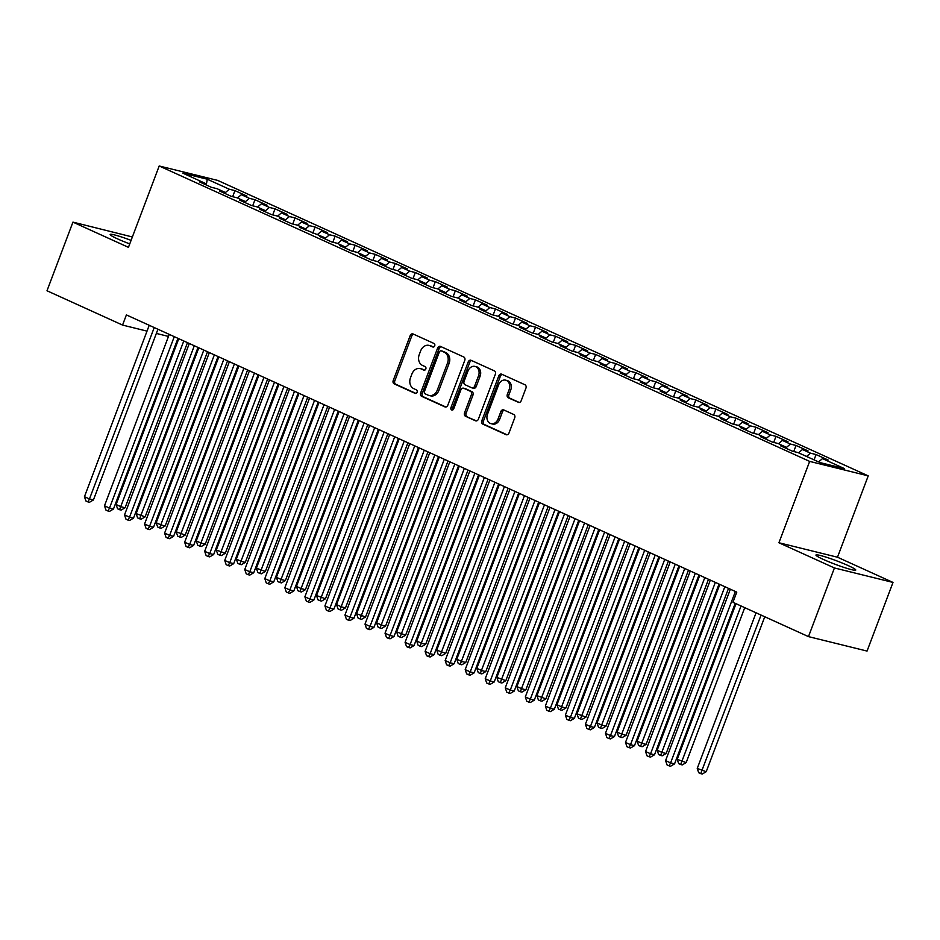 <?xml version="1.0" encoding="UTF-8"?>
<svg xmlns="http://www.w3.org/2000/svg" width="940" height="940" viewBox="0 0 940 940"><rect width="100%" height="100%" fill="white"/><g stroke="black" fill="none" stroke-linecap="round" stroke-linejoin="round"><path stroke-width="1.41" d="M434.715 345.838A1.88 1.504 -76.1 0 0 433.998 343.464L413.095 333.97A2.679 2.15 -76.1 0 0 410.193 335.568L393.214 380.488A2.679 2.15 -76.1 0 0 394.236 383.884L415.139 393.378A1.88 1.504 -76.1 0 0 416.455 389.877L413.753 388.655A8.566 6.874 -76.1 0 1 410.474 377.81L411.885 374.061A8.566 6.874 -76.1 0 1 420.239 368.598A8.566 6.874 -76.1 0 1 421.202 368.938L423.905 370.16A1.88 1.504 -76.1 0 0 425.221 366.671L422.518 365.437A8.566 6.874 -76.1 0 1 419.24 354.603L420.662 350.855A8.566 6.874 -76.1 0 1 429.004 345.391A8.566 6.874 -76.1 0 1 429.968 345.732L432.67 346.954A1.88 1.504 -76.1 0 0 434.715 345.838M848.209 565.598A21.279 1.88 20.7 0 0 827.47 557.585A21.279 1.88 20.7 0 0 815.955 555.023A21.279 1.88 20.7 0 0 823.511 559.5A21.279 1.88 20.7 0 0 844.238 567.502A21.279 1.88 20.7 0 0 855.764 570.063A21.279 1.88 20.7 0 0 848.209 565.598M131.083 240.37A21.279 1.88 20.7 0 0 110.168 234.483A21.279 1.88 20.7 0 0 117.735 238.96A21.279 1.88 20.7 0 0 129.744 243.895M518.269 402.355A2.679 2.15 -76.1 0 0 521.183 400.745L525.942 388.149A2.679 2.15 -76.1 0 0 524.92 384.754L501.713 374.214A2.679 2.15 -76.1 0 0 498.799 375.812L481.821 420.732A2.679 2.15 -76.1 0 0 482.855 424.128L506.061 434.668A2.679 2.15 -76.1 0 0 508.975 433.07L514.721 417.842A2.679 2.15 -76.1 0 0 513.698 414.458L503.77 409.946A2.679 2.15 -76.1 0 0 500.856 411.544L498 419.099A7.167 5.746 -76.1 0 1 491.021 423.658A7.167 5.746 -76.1 0 1 487.484 414.317L498.658 384.742A7.167 5.746 -76.1 0 1 505.638 380.171A7.167 5.746 -76.1 0 1 509.174 389.524L507.318 394.447A2.679 2.15 -76.1 0 0 508.34 397.843L518.892 402.496M834.426 567.96L893 582.424L837.493 557.22L778.919 542.756L834.426 567.96L808.482 636.615L732.942 602.293L736.784 592.13L126.395 314.912L122.552 325.076L147.016 331.127M778.919 542.756L809.657 461.399L159.189 165.981L217.763 180.433L868.231 475.863L809.657 461.399M132.364 236.974L72.944 222.122L128.451 247.338L159.189 165.981M72.944 222.122L47 290.766L122.552 325.076M464.771 360.361A2.679 2.15 -76.1 0 0 463.749 356.977L440.531 346.437A2.679 2.15 -76.1 0 0 437.629 348.035L420.65 392.955A2.679 2.15 -76.1 0 0 421.672 396.339L444.89 406.879A2.679 2.15 -76.1 0 0 447.793 405.281L464.771 360.361M471.128 360.326L494.334 370.865A2.679 2.15 -76.1 0 1 495.356 374.249L478.378 419.17A2.679 2.15 -76.1 0 1 475.476 420.779L465.535 416.267A2.679 2.15 -76.1 0 1 464.513 412.872L471.398 394.659A2.679 2.15 -76.1 0 0 470.376 391.275L463.784 388.279A2.679 2.15 -76.1 0 0 460.882 389.877L453.714 408.841A1.88 1.504 -76.1 0 1 450.953 407.596L468.214 361.923A2.679 2.15 -76.1 0 1 471.128 360.326M232.65 196.695L234.941 190.62L229.325 189.234L207.282 179.223L182.9 173.207L204.944 183.218L199.327 181.831L211.347 187.283L216.964 188.67L224.977 192.312L219.361 190.926L231.381 196.389L237.009 197.776L245.023 201.418L239.406 200.032L251.427 205.484L257.043 206.882L265.057 210.513L259.44 209.126L271.46 214.59L277.089 215.977L285.102 219.619L279.474 218.233L291.506 223.697L297.122 225.083L305.136 228.714L299.519 227.327L325.181 237.82L319.553 236.434L331.585 241.897L337.202 243.284L345.215 246.926L339.599 245.528L351.619 250.992L357.235 252.378L365.261 256.021L359.632 254.634L371.664 260.098L377.281 261.485L385.294 265.127L379.678 263.74L391.698 269.192L397.315 270.579L405.328 274.221L399.712 272.835L411.732 278.299L417.36 279.685L425.373 283.328L419.757 281.941L431.777 287.393L437.394 288.791L445.407 292.422L439.791 291.036L451.811 296.5L457.439 297.886L465.453 301.529L459.836 300.142L471.856 305.606L477.473 306.992L485.487 310.623L479.87 309.237L491.89 314.7L497.519 316.087L505.532 319.729L499.904 318.343L511.936 323.806L517.552 325.193L525.566 328.836L519.949 327.437L531.97 332.901L537.598 334.288L545.611 337.93L539.983 336.544L552.015 342.007L557.631 343.394L565.645 347.036L560.029 345.65L572.049 351.102L577.665 352.488L585.691 356.131L580.062 354.744L592.094 360.208L597.711 361.595L605.724 365.237L600.108 363.851L612.128 369.303L617.745 370.701L625.77 374.332L620.141 372.945L632.162 378.409L637.79 379.795L645.803 383.438L640.187 382.051L652.207 387.515L657.824 388.902L665.837 392.532L660.221 391.146L672.241 396.61L677.869 397.996L685.883 401.639L680.266 400.252L692.286 405.716L697.903 407.102L705.917 410.745L700.3 409.346L712.32 414.81L717.948 416.197L725.962 419.839L720.346 418.453L732.366 423.916L737.982 425.303L745.996 428.946L740.379 427.559L752.4 433.011L758.028 434.397L766.041 438.04L760.413 436.654L772.445 442.117L778.062 443.504L786.075 447.146L780.459 445.76L792.479 451.212L798.095 452.61L820.138 462.621L844.519 468.637L822.477 458.626L818.587 461.916M234.941 190.62L246.962 196.084L241.345 194.697L249.359 198.328L245.129 201.912M252.684 205.801L254.987 199.726L249.359 198.328M254.987 199.726L267.007 205.179L261.391 203.792L269.404 207.434L265.162 211.018M272.729 214.896L275.021 208.821L269.404 207.434M275.021 208.821L287.041 214.285L281.424 212.898L289.438 216.541L285.208 220.113M292.763 224.002L295.054 217.927L289.438 216.541M295.054 217.927L307.086 223.379L301.458 221.993L309.483 225.635L305.241 229.219M312.797 233.108L315.1 227.022L309.483 225.635M315.1 227.022L327.12 232.486L321.504 231.099L329.517 234.742L325.287 238.314M332.842 242.203L335.134 236.128L329.517 234.742M335.134 236.128L347.166 241.58L341.537 240.194L349.562 243.836L345.321 247.42M352.876 251.309L355.179 245.222L349.562 243.836M355.179 245.222L367.199 250.686L361.583 249.3L369.596 252.942L365.366 256.526M372.921 260.404L375.213 254.329L369.596 252.942M375.213 254.329L387.245 259.793L381.616 258.406L389.63 262.037L385.4 265.62M392.955 269.51L395.258 263.423L389.63 262.037M395.258 263.423L407.279 268.887L401.662 267.5L409.676 271.143L405.446 274.727M413.001 278.604L415.292 272.529L409.676 271.143M415.292 272.529L427.312 277.993L421.696 276.607L429.709 280.238L425.479 283.821M433.035 287.711L435.338 281.636L429.709 280.238M435.338 281.636L447.358 287.088L441.741 285.701L449.755 289.344L445.513 292.928M453.08 296.805L455.371 290.73L449.755 289.344M455.371 290.73L467.392 296.194L461.775 294.808L469.788 298.45L465.559 302.022M473.114 305.911L475.417 299.837L469.788 298.45M475.417 299.837L487.437 305.288L481.821 303.902L489.834 307.545L485.592 311.128M493.159 315.018L495.451 308.931L489.834 307.545M495.451 308.931L507.471 314.395L501.854 313.008L509.868 316.651L505.638 320.223M513.193 324.112L515.496 318.037L509.868 316.651M515.496 318.037L527.516 323.489L521.888 322.103L529.913 325.745L525.672 329.329M533.227 333.218L535.53 327.132L529.913 325.745M535.53 327.132L547.55 332.596L541.934 331.209L549.947 334.852L545.717 338.435M553.272 342.313L555.563 336.238L549.947 334.852M555.563 336.238L567.596 341.702L561.967 340.315L569.993 343.946L565.751 347.53M573.306 351.419L575.609 345.332L569.993 343.946M575.609 345.332L587.629 350.796L582.013 349.41L590.026 353.052L585.796 356.636M593.351 360.514L595.643 354.439L590.026 353.052M595.643 354.439L607.675 359.903L602.047 358.516L610.06 362.147L605.83 365.731M613.385 369.62L615.688 363.545L610.06 362.147M615.688 363.545L627.709 368.997L622.092 367.611L630.106 371.253L625.875 374.837M633.431 378.714L635.722 372.639L630.106 371.253M635.722 372.639L647.754 378.103L642.126 376.717L650.139 380.359L645.909 383.931M653.465 387.821L655.768 381.746L650.139 380.359M655.768 381.746L667.788 387.198L662.171 385.811L670.185 389.454L665.943 393.038M673.51 396.927L675.801 390.84L670.185 389.454M675.801 390.84L687.822 396.304L682.205 394.918L690.218 398.56L685.989 402.144M693.544 406.021L695.847 399.947L690.218 398.56M695.847 399.947L707.867 405.399L702.25 404.012L710.264 407.654L706.022 411.238M713.589 415.128L715.88 409.041L710.264 407.654M715.88 409.041L727.901 414.505L722.284 413.118L730.298 416.761L726.068 420.345M733.623 424.222L735.926 418.147L730.298 416.761M735.926 418.147L747.946 423.611L742.318 422.224L750.343 425.855L746.102 429.439M753.657 433.328L755.96 427.242L750.343 425.855M755.96 427.242L767.98 432.706L762.364 431.319L770.377 434.962L766.147 438.545M773.702 442.423L775.993 436.348L770.377 434.962M775.993 436.348L788.025 441.812L782.397 440.425L790.423 444.056L786.181 447.64M793.736 451.529L796.039 445.454L790.423 444.056M796.039 445.454L808.059 450.906L802.443 449.52L810.456 453.162L806.567 456.452M814.075 459.86L816.073 454.549L810.456 453.162M816.073 454.549L828.105 460.013L822.477 458.626M786.075 447.146L786.345 448.439M766.041 438.04L766.312 439.332M802.443 449.52L798.553 452.81M745.996 428.946L746.278 430.226M782.397 440.425L778.52 443.704M725.962 419.839L726.232 421.132M762.364 431.319L758.474 434.609M705.917 410.745L706.198 412.026M742.318 422.224L738.441 425.503M685.883 401.639L686.153 402.931M722.284 413.118L718.395 416.408M665.837 392.532L666.119 393.825M702.25 404.012L698.361 407.302M645.803 383.438L646.074 384.73M682.205 394.918L678.316 398.207M625.77 374.332L626.04 375.624M662.171 385.811L658.282 389.101M605.724 365.237L605.995 366.529M642.126 376.717L638.236 380.007M585.691 356.131L585.961 357.423M622.092 367.611L618.203 370.901M565.645 347.036L565.915 348.317M602.047 358.516L598.157 361.794M545.611 337.93L545.881 339.223M582.013 349.41L578.124 352.7M525.566 328.836L525.848 330.116M561.967 340.315L558.09 343.594M505.532 319.729L505.802 321.022M541.934 331.209L538.044 334.499M485.487 310.623L485.769 311.916M521.888 322.103L518.01 325.393M465.453 301.529L465.723 302.821M501.854 313.008L497.965 316.298M445.407 292.422L445.689 293.715M481.821 303.902L477.931 307.192M425.373 283.328L425.644 284.62M461.775 294.808L457.886 298.098M405.328 274.221L405.61 275.514M441.741 285.701L437.852 288.991M385.294 265.127L385.565 266.408M421.696 276.607L417.806 279.885M365.261 256.021L365.531 257.313M401.662 267.5L397.773 270.791M345.215 246.926L345.485 248.207M381.616 258.406L377.727 261.684M325.181 237.82L325.452 239.113M361.583 249.3L357.694 252.59M305.136 228.714L305.406 230.006M341.537 240.194L337.66 243.484M285.102 219.619L285.372 220.912M321.504 231.099L317.614 234.389M265.057 210.513L265.339 211.805M301.458 221.993L297.58 225.283M245.023 201.418L245.293 202.711M281.424 212.898L277.535 216.188M224.977 192.312L225.259 193.605M261.391 203.792L257.501 207.082M204.944 183.218L205.214 184.499M241.345 194.697L237.456 197.976M808.482 636.615L867.056 651.067L893 582.424M837.493 557.22L868.231 475.863M156.346 333.43L168.495 336.426M177.825 338.729L178.682 338.94M207.282 179.223L206.26 184.98M229.325 189.234L225.083 192.817M433.528 347.013L431.554 346.12A8.566 6.874 -76.1 0 0 430.591 345.779L429.004 345.391M420.239 368.598L421.825 368.997A8.566 6.874 -76.1 0 1 422.788 369.326L424.762 370.219M413.671 334.229A2.679 2.15 -76.1 0 0 411.767 335.968L394.8 380.888A2.679 2.15 -76.1 0 0 395.822 384.272L415.985 393.437M441.107 346.696A2.679 2.15 -76.1 0 0 439.215 348.423L422.236 393.343A2.679 2.15 -76.1 0 0 423.259 396.739L445.901 407.02M441.377 350.914A1.88 1.504 -76.1 0 0 439.344 352.03L424.445 391.463A1.88 1.504 -76.1 0 0 425.162 393.837L428.017 395.129A8.566 6.874 -76.1 0 0 428.981 395.458A8.566 6.874 -76.1 0 0 437.323 390.006L447.511 363.052A8.566 6.874 -76.1 0 0 444.232 352.206L441.377 350.914L442.963 351.302A1.88 1.504 -76.1 0 0 442.529 351.196M428.981 395.458L430.555 395.858A8.566 6.874 -76.1 0 0 438.91 390.394L437.323 390.006M442.963 351.302L445.819 352.594A8.566 6.874 -76.1 0 1 449.097 363.439L438.91 390.394M476.486 420.909L465.535 416.267M464.748 388.514A2.679 2.15 -76.1 0 1 465.37 388.666L471.962 391.663A2.679 2.15 -76.1 0 1 472.985 395.047L466.099 413.271A2.679 2.15 -76.1 0 0 467.121 416.655M471.692 360.584A2.679 2.15 -76.1 0 0 469.8 362.311L452.539 407.984A1.88 1.504 -76.1 0 0 452.751 409.946M478.542 375.753A7.167 5.746 -76.1 0 0 474.994 366.412A7.167 5.746 -76.1 0 0 468.014 370.971L464.078 381.393A2.679 2.15 -76.1 0 0 465.112 384.777L471.692 387.774A2.679 2.15 -76.1 0 0 474.606 386.176L478.542 375.753L480.129 376.141A7.167 5.746 -76.1 0 0 476.58 366.8L474.994 366.412M473.278 388.161A2.679 2.15 -76.1 0 0 476.192 386.563L474.606 386.176M480.129 376.141L476.192 386.563M505.638 380.171L507.212 380.571A7.167 5.746 -76.1 0 1 510.761 389.912L508.893 394.835A2.679 2.15 -76.1 0 0 509.927 398.231L519.279 402.485M491.021 423.658L492.607 424.046A7.167 5.746 -76.1 0 0 499.587 419.487L498 419.099M504.334 410.204A2.679 2.15 -76.1 0 0 502.442 411.931L499.587 419.487M502.277 374.473A2.679 2.15 -76.1 0 0 500.386 376.212L483.407 421.132A2.679 2.15 -76.1 0 0 484.429 424.516L507.071 434.797M178.764 338.706L116.114 504.51L121.119 506.789L125.079 507.764L187.471 342.654M125.079 507.764L121.142 510.091L119.556 509.703L183.782 340.973M119.556 509.703L117.559 508.787L116.114 504.51M154.231 327.555L89.465 498.964L84.447 496.696L149.225 325.287M157.932 329.235L93.424 499.951L89.465 498.964L87.902 501.889L85.892 500.973L84.447 496.696M93.424 499.951L89.476 502.277L87.902 501.889M198.81 347.8L136.159 513.616L145.124 516.859L207.517 351.748M145.124 516.859L141.188 519.197L139.602 518.798L203.816 350.079M139.602 518.798L137.593 517.893L136.159 513.616M218.844 356.906L156.193 522.711L161.198 524.99L165.158 525.965L227.55 360.854M165.158 525.965L161.222 528.292L159.636 527.904L223.861 359.174M159.636 527.904L157.638 526.988L156.193 522.711M174.276 336.661L109.498 508.07L104.493 505.791L169.259 334.382M177.966 338.341L113.458 509.045L109.498 508.07L107.936 510.984L105.938 510.079L104.493 505.791M113.458 509.045L109.522 511.372L107.936 510.984M194.31 345.755L129.544 517.176L124.527 514.897L189.304 343.488M198.011 347.436L133.504 518.152L129.544 517.176L127.981 520.09L125.972 519.174L124.527 514.897M133.504 518.152L129.556 520.478L127.981 520.09M238.889 366.001L176.238 531.817L185.204 535.06L247.584 369.961M185.204 535.06L181.255 537.398L179.681 536.999L243.895 368.28M179.681 536.999L177.672 536.094L176.238 531.817M258.923 375.107L196.272 540.911L201.278 543.191L205.237 544.166L267.63 379.055M205.237 544.166L201.301 546.493L199.715 546.105L263.94 377.375M199.715 546.105L197.717 545.2L196.272 540.911M214.355 354.862L149.578 526.271L144.572 523.991L209.338 352.582M218.045 356.542L153.537 527.246L149.578 526.271L148.015 529.185L146.017 528.28L144.572 523.991M153.537 527.246L149.601 529.584L148.015 529.185M234.389 363.956L169.623 535.377L164.606 533.097L229.383 361.689M238.079 365.637L173.583 536.352L169.623 535.377L168.06 538.291L166.051 537.375L164.606 533.097M173.583 536.352L169.635 538.679L168.06 538.291M278.969 384.202L216.306 550.018L225.283 553.272L287.663 388.161M225.283 553.272L221.335 555.599L219.76 555.211L283.974 386.481M219.76 555.211L217.751 554.295L216.306 550.018M254.435 373.062L189.657 544.471L184.651 542.204L249.417 370.783M258.124 374.743L193.617 545.447L189.657 544.471L188.094 547.386L186.085 546.481L184.651 542.204M193.617 545.447L189.68 547.785L188.094 547.386M299.002 393.308L236.351 559.112L241.357 561.391L245.317 562.367L307.709 397.256M245.317 562.367L241.38 564.693L239.794 564.306L304.02 395.587M239.794 564.306L237.797 563.401L236.351 559.112M274.468 382.169L209.702 553.578L204.685 551.298L269.463 379.889M278.158 383.837L213.65 554.553L209.702 553.578L208.128 556.492L206.13 555.575L204.685 551.298M213.65 554.553L209.714 556.88L208.128 556.492M319.048 402.402L256.385 568.218L265.362 571.473L327.743 406.362M265.362 571.473L261.414 573.799L259.839 573.412L324.053 404.682M259.839 573.412L257.83 572.495L256.385 568.218M339.082 411.509L276.43 577.313L281.436 579.592L285.396 580.567L347.788 415.457M285.396 580.567L281.459 582.894L279.873 582.506L344.087 413.788M279.873 582.506L277.864 581.601L276.43 577.313M359.127 420.615L296.464 586.419L301.481 588.698L305.43 589.674L367.822 424.563M305.43 589.674L301.493 592L299.907 591.613L364.132 422.882M299.907 591.613L297.909 590.696L296.464 586.419M379.161 429.709L316.51 595.525L325.475 598.768L387.868 433.657M325.475 598.768L321.539 601.106L319.953 600.707L384.166 431.989M319.953 600.707L317.943 599.802L316.51 595.525M399.195 438.815L336.544 604.62L341.561 606.899L345.509 607.875L407.901 442.764M345.509 607.875L341.572 610.201L339.986 609.813L404.212 441.083M339.986 609.813L337.989 608.897L336.544 604.62M419.24 447.91L356.589 613.726L365.554 616.969L427.947 451.87M365.554 616.969L361.618 619.307L360.032 618.908L424.245 450.19M360.032 618.908L358.022 618.003L356.589 613.726M439.274 457.016L376.623 622.82L381.628 625.1L385.588 626.075L447.981 460.964M385.588 626.075L381.652 628.402L380.065 628.014L444.291 459.284M380.065 628.014L378.068 627.109L376.623 622.82M459.319 466.111L396.668 631.927L405.634 635.182L468.014 470.071M405.634 635.182L401.686 637.508L400.111 637.12L464.325 468.39M400.111 637.12L398.102 636.204L396.668 631.927M479.353 475.217L416.702 641.021L421.707 643.301L425.667 644.276L488.06 479.165M425.667 644.276L421.731 646.602L420.145 646.215L484.37 477.497M420.145 646.215L418.147 645.31L416.702 641.021M294.502 391.263L229.736 562.672L224.731 560.404L289.497 388.984M298.203 392.944L233.696 563.648L229.736 562.672L228.173 565.586L226.164 564.682L224.731 560.404M233.696 563.648L229.76 565.986L228.173 565.586M314.548 400.37L249.782 571.779L244.764 569.499L309.542 398.09M318.237 402.038L253.73 572.754L249.782 571.779L248.207 574.692L246.209 573.788L244.764 569.499M253.73 572.754L249.793 575.08L248.207 574.692M334.581 409.464L269.815 580.873L264.81 578.605L329.576 407.196M338.282 411.144L273.775 581.86L269.815 580.873L268.252 583.799L266.243 582.882L264.81 578.605M273.775 581.86L269.839 584.187L268.252 583.799M354.627 418.57L289.849 589.979L284.844 587.7L349.61 416.291M358.316 420.251L293.809 590.955L289.849 589.979L288.286 592.893L286.289 591.989L284.844 587.7M293.809 590.955L289.873 593.281L288.286 592.893M374.661 427.665L309.895 599.086L304.889 596.806L369.655 425.397M378.362 429.345L313.854 600.061L309.895 599.086L308.332 602L306.322 601.083L304.889 596.806M313.854 600.061L309.906 602.387L308.332 602M394.706 436.771L329.928 608.18L324.923 605.9L389.689 434.491M398.396 438.451L333.888 609.155L329.928 608.18L328.365 611.094L326.368 610.189L324.923 605.9M333.888 609.155L329.952 611.493L328.365 611.094M414.74 445.865L349.974 617.286L344.957 615.007L409.734 443.598M418.441 447.546L353.934 618.261L349.974 617.286L348.411 620.2L346.402 619.284L344.957 615.007M353.934 618.261L349.986 620.588L348.411 620.2M434.785 454.972L370.007 626.381L365.002 624.113L429.768 452.692M438.475 456.652L373.967 627.356L370.007 626.381L368.445 629.295L366.447 628.39L365.002 624.113M373.967 627.356L370.031 629.694L368.445 629.295M454.819 464.078L390.053 635.487L385.036 633.207L449.814 461.798M458.509 465.747L394.013 636.462L390.053 635.487L388.49 638.401L386.481 637.485L385.036 633.207M394.013 636.462L390.065 638.789L388.49 638.401M499.399 484.312L436.736 650.127L445.713 653.382L508.094 488.271M445.713 653.382L441.765 655.709L440.19 655.321L504.404 486.591M440.19 655.321L438.181 654.405L436.736 650.127M474.865 473.173L410.087 644.582L405.081 642.314L469.847 470.893M478.554 474.853L414.047 645.557L410.087 644.582L408.524 647.495L406.515 646.591L405.081 642.314M414.047 645.557L410.11 647.895L408.524 647.495M519.432 493.418L456.781 659.222L461.787 661.502L465.747 662.477L528.139 497.366M465.747 662.477L461.81 664.803L460.224 664.416L524.449 495.697M460.224 664.416L458.227 663.511L456.781 659.222M494.898 482.279L430.132 653.688L425.115 651.408L489.893 479.999M498.588 483.947L434.08 654.663L430.132 653.688L428.558 656.602L426.56 655.697L425.115 651.408M434.08 654.663L430.144 656.99L428.558 656.602M539.478 502.524L476.815 668.328L481.832 670.608L485.792 671.583L548.173 506.472M485.792 671.583L481.844 673.909L480.27 673.522L544.483 504.792M480.27 673.522L478.26 672.605L476.815 668.328M514.944 491.373L450.166 662.782L445.161 660.514L509.927 489.106M518.633 493.054L454.126 663.769L450.166 662.782L448.603 665.708L446.594 664.792L445.161 660.514M454.126 663.769L450.19 666.096L448.603 665.708M559.512 511.619L496.861 677.434L505.826 680.678L568.218 515.567M505.826 680.678L501.889 683.016L500.303 682.616L564.517 513.898M500.303 682.616L498.294 681.712L496.861 677.434M534.978 500.48L470.212 671.889L465.194 669.609L529.972 498.2M538.667 502.16L474.16 672.864L470.212 671.889L468.637 674.803L466.639 673.898L465.194 669.609M474.16 672.864L470.223 675.19L468.637 674.803M579.557 520.725L516.894 686.529L521.912 688.809L525.86 689.784L588.252 524.673M525.86 689.784L521.923 692.11L520.337 691.723L584.562 522.993M520.337 691.723L518.34 690.806L516.894 686.529M555.011 509.574L490.245 680.995L485.24 678.715L550.006 507.306M558.712 511.254L494.205 681.97L490.245 680.995L488.683 683.909L486.673 682.992L485.24 678.715M494.205 681.97L490.269 684.297L488.683 683.909M599.591 529.819L536.94 695.635L545.905 698.878L608.298 533.779M545.905 698.878L541.969 701.216L540.383 700.817L604.596 532.099M540.383 700.817L538.373 699.912L536.94 695.635M575.057 518.68L510.279 690.089L505.274 687.81L570.051 516.401M578.746 520.361L514.239 691.065L510.279 690.089L508.716 693.003L506.719 692.099L505.274 687.81M514.239 691.065L510.303 693.403L508.716 693.003M619.625 538.926L556.973 704.73L561.991 707.009L565.939 707.985L628.331 542.874M565.939 707.985L562.003 710.311L560.416 709.923L624.642 541.193M560.416 709.923L558.419 709.019L556.973 704.73M595.091 527.775L530.324 699.195L525.319 696.916L590.085 525.507M598.792 529.455L534.284 700.171L530.324 699.195L528.762 702.11L526.753 701.193L525.319 696.916M534.284 700.171L530.336 702.497L528.762 702.11M639.67 548.02L577.019 713.836L585.984 717.091L648.377 551.98M585.984 717.091L582.048 719.417L580.462 719.03L644.675 550.299M580.462 719.03L578.452 718.113L577.019 713.836M615.136 536.881L550.358 708.29L545.353 706.022L610.119 534.601M618.826 538.561L554.318 709.265L550.358 708.29L548.796 711.204L546.798 710.299L545.353 706.022M554.318 709.265L550.382 711.604L548.796 711.204M659.704 557.126L597.053 722.931L602.058 725.21L606.018 726.185L668.411 561.074M606.018 726.185L602.082 728.512L600.495 728.124L664.721 559.406M600.495 728.124L598.498 727.219L597.053 722.931M635.17 545.987L570.404 717.396L565.387 715.117L630.164 543.708M638.871 547.656L574.364 718.371L570.404 717.396L568.841 720.31L566.832 719.394L565.387 715.117M574.364 718.371L570.415 720.698L568.841 720.31M679.749 566.221L617.098 732.037L622.104 734.316L626.064 735.292L688.456 570.181M626.064 735.292L622.116 737.618L620.541 737.23L684.755 568.5M620.541 737.23L618.532 736.314L617.098 732.037M655.215 555.082L590.438 726.491L585.432 724.223L650.198 552.802M658.905 556.762L594.397 727.466L590.438 726.491L588.875 729.405L586.877 728.5L585.432 724.223M594.397 727.466L590.461 729.804L588.875 729.405M699.783 575.327L637.132 741.131L642.138 743.411L646.097 744.386L708.49 579.275M646.097 744.386L642.161 746.712L640.575 746.325L704.8 577.606M640.575 746.325L638.577 745.42L637.132 741.131M675.249 564.188L610.483 735.597L605.466 733.318L670.243 561.909M678.939 565.856L614.443 736.572L610.483 735.597L608.92 738.511L606.911 737.606L605.466 733.318M614.443 736.572L610.495 738.899L608.92 738.511M719.829 584.433L657.166 750.238L662.183 752.517L666.143 753.492L728.524 588.381M666.143 753.492L662.195 755.819L660.62 755.431L724.834 586.701M660.62 755.431L658.611 754.514L657.166 750.238M695.295 573.283L630.517 744.692L625.511 742.424L690.277 571.015M698.984 574.963L634.477 745.678L630.517 744.692L628.954 747.617L626.945 746.701L625.511 742.424M634.477 745.678L630.54 748.005L628.954 747.617M736.02 603.703L677.211 759.344L686.177 762.587L744.727 607.651M686.177 762.587L682.24 764.925L680.654 764.525L741.037 605.971M680.654 764.525L678.657 763.621L677.211 759.344M715.328 582.389L650.562 753.798L645.545 751.518L710.323 580.109M719.018 584.069L654.51 754.773L650.562 753.798L648.988 756.712L646.99 755.807L645.545 751.518M654.51 754.773L650.574 757.1L648.988 756.712M756.066 612.798L697.245 768.438L706.222 771.693L764.761 616.758M706.222 771.693L702.274 774.019L700.7 773.632L761.071 615.077M700.7 773.632L698.69 772.715L697.245 768.438M735.374 591.483L670.596 762.904L665.591 760.625L730.357 589.216M735.221 603.339L674.556 763.879L670.596 762.904L669.033 765.818L667.024 764.902L665.591 760.625M674.556 763.879L670.62 766.206L669.033 765.818M431.554 346.12L429.968 345.732M422.788 369.326L421.202 368.938M395.822 384.272L394.236 383.884M394.8 380.888L393.214 380.488M411.767 335.968L410.193 335.568M445.501 407.032L444.89 406.879M423.259 396.739L421.672 396.339M422.236 393.343L420.65 392.955M439.215 348.423L437.629 348.035M449.097 363.439L447.511 363.052M445.819 352.594L444.232 352.206M476.087 420.932L475.476 420.779M466.099 413.271L464.513 412.872M472.985 395.047L471.398 394.659M471.962 391.663L470.376 391.275M465.37 388.666L463.784 388.279M452.539 407.984L450.953 407.596M469.8 362.311L468.214 361.923M509.927 398.231L508.34 397.843M508.893 394.835L507.318 394.447M510.761 389.912L509.174 389.524M502.442 411.931L500.856 411.544M506.672 434.821L506.061 434.668M484.429 424.516L482.855 424.128M483.407 421.132L481.821 420.732M500.386 376.212L498.799 375.812M442.752 351.231L441.166 350.832M465.065 388.561L463.49 388.173M473.584 388.267L471.998 387.879"/></g></svg>
